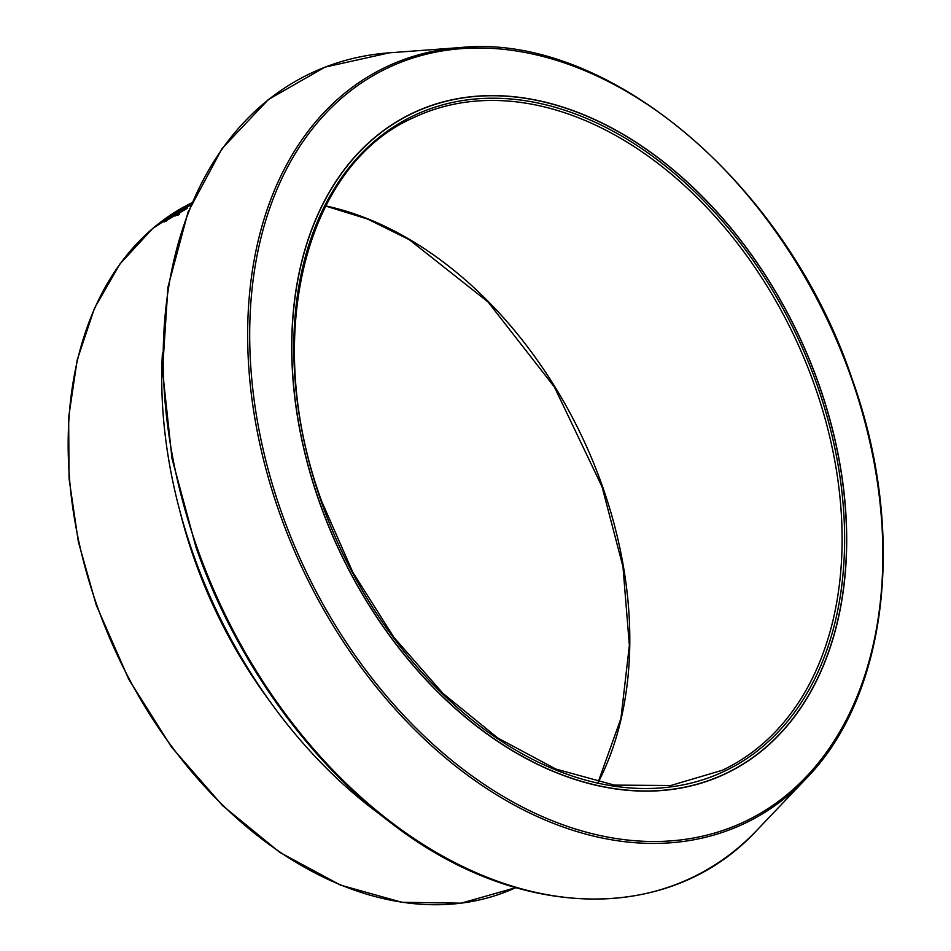 <?xml version="1.0" encoding="UTF-8"?>
<svg xmlns="http://www.w3.org/2000/svg" width="951" height="951" viewBox="0 0 951 951"><rect width="100%" height="100%" fill="white"/><g stroke="black" fill="none" stroke-linecap="round" stroke-linejoin="round"><path stroke-width="1.43" d="M162.419 353.059A414.458 287.666 64.7 0 0 193.065 553.625A414.458 287.666 64.7 0 0 380.935 815.102M192.161 204.061C186.479 206.771 185.195 207.128 188.322 205.131L191.638 203.324M186.337 206.486L188.322 205.131L188.726 205.927M189.499 205.559A378.795 262.916 64.7 0 0 183.186 209.779L181.296 210.67A378.795 262.916 64.7 0 1 187.609 206.45L189.499 205.559M187.371 208.091A378.795 262.916 64.7 0 0 185.647 209.327L177.801 213.844L179.703 213.844A378.795 262.916 64.7 0 0 178.039 215.164L175.578 215.14L163.988 222.023A378.795 262.916 64.7 0 1 165.64 220.68L175.043 215.152L172.809 215.247A378.795 262.916 64.7 0 1 174.532 214.011L177.266 213.856L187.371 208.091M177.801 213.844L178.752 214.593M165.64 220.68L166.104 221.428M175.043 215.152L175.507 215.913M174.532 214.011L174.972 214.783A377.904 262.298 64.7 0 0 174.437 215.164M174.972 214.783L178.134 214.391M177.266 213.856L177.73 214.617M190.105 205.713L189.689 204.929L191.258 204.251M190.152 204.263L191.579 203.478M325.753 205.891A360.976 250.541 -115.3 0 1 602.53 486.52A360.976 250.541 -115.3 0 1 598.31 782.221M814.829 386.118A360.976 250.541 64.7 0 0 413.721 117.591C303.844 165.557 261.894 338.936 321.735 501.415L352.857 572.336L393.904 637.348L442.976 693.434L497.801 738.012L555.836 769.038L614.394 785.11L670.764 785.502L722.38 770.239A360.976 250.541 64.7 0 0 814.829 386.118M321.212 501.45A362.759 251.777 -115.3 0 1 449.395 103.148A362.759 251.777 -115.3 0 1 817.206 385.286A362.759 251.777 -115.3 0 1 689.023 783.588A362.759 251.777 -115.3 0 1 321.212 501.45M818.977 384.87A365.35 253.584 64.7 0 0 448.539 100.711A365.35 253.584 64.7 0 0 319.429 501.866A365.35 253.584 64.7 0 0 689.879 786.025A365.35 253.584 64.7 0 0 818.977 384.87M319.322 501.89A365.505 253.691 -115.3 0 1 448.48 100.568A365.505 253.691 -115.3 0 1 819.084 384.846A365.505 253.691 -115.3 0 1 689.927 786.18A365.505 253.691 -115.3 0 1 319.322 501.89M851.347 377.987A416.978 289.413 64.7 0 0 428.556 53.672A416.978 289.413 64.7 0 0 281.199 511.519A416.978 289.413 64.7 0 0 703.99 835.834A416.978 289.413 64.7 0 0 851.347 377.987M279.273 512.185A418.547 290.507 -115.3 0 1 460.391 47.55L389.387 52.816A445.044 308.897 64.7 0 0 196.809 546.861A445.044 308.897 64.7 0 0 757.008 830.14L806.127 778.596A418.547 290.507 -115.3 0 1 279.273 512.185M191.852 202.813A378.795 262.916 64.7 0 0 96.788 604.967A378.795 262.916 64.7 0 0 515.739 887.663L461.176 903.177L401.845 902.285L340.458 885.084L279.796 852.381L222.617 805.652L171.489 747.046L128.742 679.228L96.324 605.276L78.362 541.88L69.043 478.543L68.65 417.263L77.209 359.918L94.458 308.314L119.874 264.045L152.683 228.502L191.852 202.813M269.834 701.291A378.795 262.916 -115.3 0 1 194.23 558.891A378.795 262.916 -115.3 0 1 179.905 511.139M325.67 206.058L367.645 219.063L409.358 239.747L488.089 302.002L554.409 387.033L602.066 486.829L622.964 566.701L629.36 645.349L620.92 718.504L598.131 782.174M806.127 778.596C888.329 695.038 906.921 530.503 851.763 377.963C786.632 183.757 607.689 32.382 460.391 47.55M757.008 830.14C670.11 924.527 518.473 921.531 391.61 823.423C306.721 759.73 234.588 657.902 196.001 547.312L172.012 458.548L162.526 370.545L167.947 287.166L188.072 212.085L222.035 148.606L268.348 99.558L324.98 67.141L389.387 52.816M189.201 205.987L188.785 205.202"/></g></svg>
